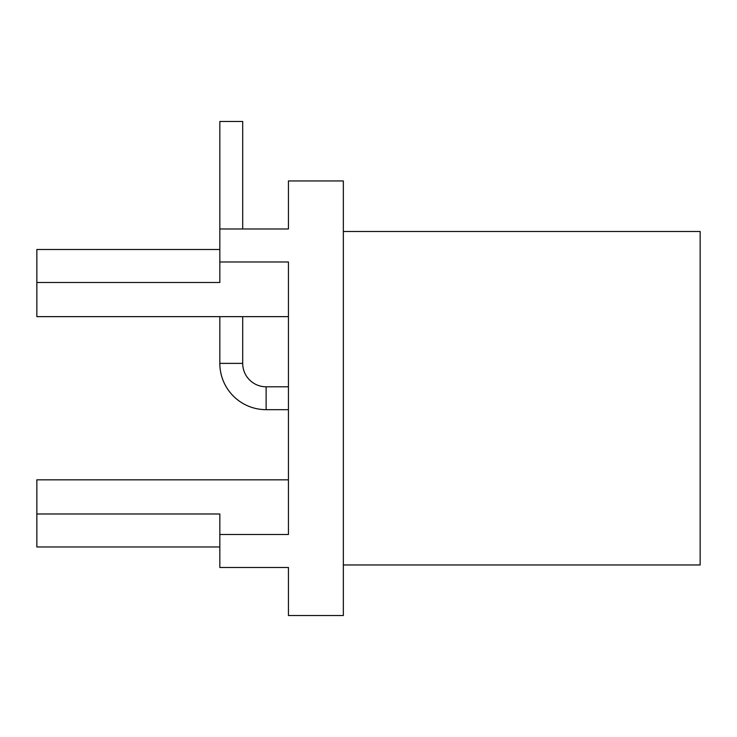 <?xml version="1.0" encoding="UTF-8"?>
<svg xmlns="http://www.w3.org/2000/svg" width="737" height="737" viewBox="0 0 737 737"><rect width="100%" height="100%" fill="white"/><g stroke="black" fill="none" stroke-linecap="round" stroke-linejoin="round"><path stroke-width="1.11" d="M288.443 409.671L266.121 409.671A46.293 46.293 0 0 1 219.829 363.378L219.829 316.643M288.443 386.796L266.121 386.796A23.418 23.418 0 0 1 242.703 363.378L242.703 316.643M343.341 564.966L700.15 564.966L700.15 231.501L343.341 231.501M219.829 546.974L36.85 546.974L36.85 513.984L219.829 513.984L219.829 567.49L288.443 567.49L288.443 615.524L343.341 615.524L343.341 180.943L288.443 180.943L288.443 228.977L288.443 180.943M288.443 316.643L36.85 316.643L36.85 282.492L219.829 282.492L219.829 228.977L288.443 228.977M219.829 261.976L288.443 261.976L288.443 534.491L219.829 534.491M242.703 228.977L242.703 121.476L219.829 121.476L219.829 228.977M36.85 249.493L219.829 249.493L36.85 249.493L36.85 282.492M36.85 513.984L36.85 479.824L288.443 479.824M288.443 615.524L288.443 567.49M266.121 409.671L266.121 386.796M219.829 363.378L242.703 363.378"/></g></svg>
